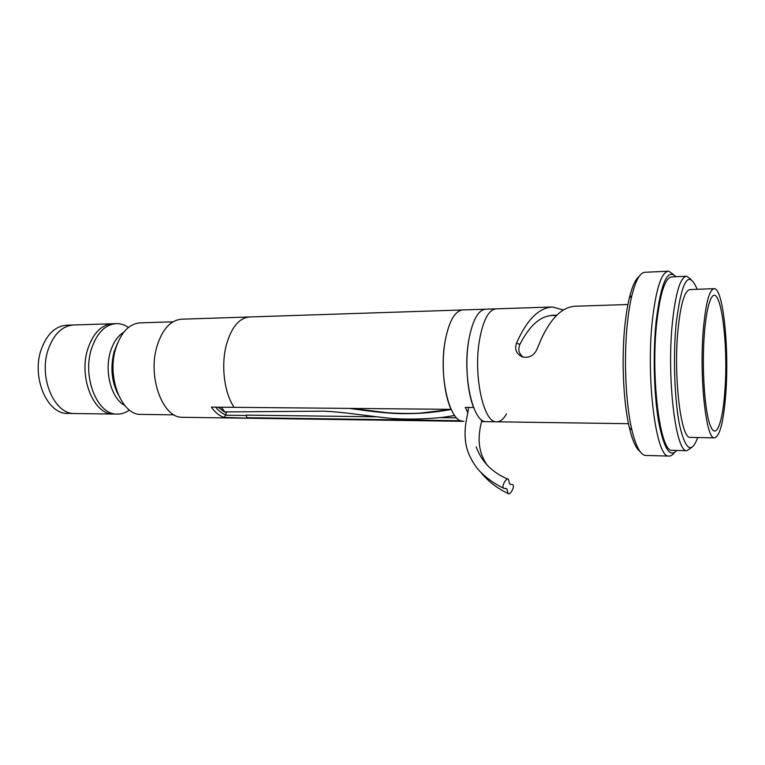 <?xml version="1.0" encoding="UTF-8"?>
<svg xmlns="http://www.w3.org/2000/svg" width="765" height="765" viewBox="0 0 765 765"><rect width="100%" height="100%" fill="white"/><g stroke="black" fill="none" stroke-linecap="round" stroke-linejoin="round"><path stroke-width="1.15" d="M114.358 414.047L113.201 414.037C93.655 414.601 78.393 377.145 87.812 348.859C93.33 332.727 101.793 324.341 113.182 323.719C101.793 324.341 93.33 332.727 87.812 348.859C78.393 377.145 93.655 414.601 113.201 414.037L114.358 414.047M75.419 413.53L74.234 413.521C54.152 414.056 38.499 377.355 48.157 349.634C53.827 333.817 62.51 325.594 74.215 324.962L67.291 325.182C55.539 325.814 46.808 334.009 41.119 349.777C31.413 377.394 47.134 413.951 67.31 413.425L68.506 413.444M724.828 391.374C722.743 422.204 716.308 440.038 710.685 426.43C704.756 413.884 701.495 366.894 704.479 332.507C705.846 316.394 707.912 305.311 710.656 299.278C719.922 278.374 728.863 342.452 724.828 391.374M703.351 329.237C705.808 302.672 709.471 289.151 714.338 288.663C723.26 288.443 729.294 348.945 725.756 394.042C723.556 422.098 719.769 436.7 714.376 437.857C705.999 439.454 699.124 376.562 703.351 329.237M690.709 437.398L690.154 437.389C680.907 438.938 673.334 376.676 677.991 329.811C680.697 303.495 684.742 290.088 690.116 289.581L713.869 288.682M697.144 289.323C688.529 268.611 681.491 280.411 676.031 324.714C672.961 357.791 674.615 401.262 679.722 425.818C685.574 450.26 691.57 454.171 697.709 437.532M691.522 447.64L686.817 450.719C675.811 452.679 666.669 378.885 672.32 323.366C675.581 292.488 680.401 276.787 686.769 276.242L690.872 279.282M672.626 450.375L671.919 450.356C660.3 452.278 650.652 378.943 656.619 323.758C660.061 293.062 665.148 277.437 671.88 276.882L686.148 276.27M627.912 304.508L575.079 306.239C562.399 306.995 551.183 317.819 541.429 338.704L536.944 349.27C534.343 355.046 530.049 357.704 524.054 357.255L522.103 356.729C516.356 353.927 514.491 349.452 516.49 343.294L519.942 344.317C517.723 349.452 518.813 353.707 523.193 357.073M479.521 339.947C483.231 319.741 488.864 309.376 496.389 308.83C488.864 309.376 483.231 319.741 479.521 339.947C473.181 375.539 483.499 422.768 496.418 421.792C483.499 422.768 473.181 375.539 479.521 339.947M563.289 309.94L552.454 306.985C539.602 307.712 528.232 318.441 518.364 339.163L516.49 343.294M639.961 451.427C635.992 448.5 632.454 440.611 629.375 427.74C623.179 402.055 621.276 356.882 625.139 323.126C626.21 313.487 627.616 305.082 629.346 297.91C632.196 286.378 635.466 279.225 639.148 276.433M668.027 271.221L645.297 272.254C640.267 272.177 635.792 279.942 631.871 295.548C630.092 302.959 628.648 311.661 627.549 321.644C623.571 356.586 625.531 403.423 631.9 429.959C635.83 446.205 640.305 454.697 645.344 455.443L646.167 455.471M674.175 452.775C672.435 455.185 670.637 456.284 668.782 456.074C656.274 458.168 645.832 379.88 652.306 320.994C656.035 288.367 661.515 271.766 668.734 271.193L673.439 274.444M675.973 276.71C667.434 267.96 660.788 283.174 656.026 322.342C652.899 353.736 653.979 394.415 658.55 421.199C663.79 448.462 669.834 458.225 676.69 450.47M556.365 315.629C542.71 313.985 530.575 323.547 519.942 344.317M497.183 421.811L496.418 421.792C500.1 421.964 503.475 419.316 506.535 413.836M128.405 327.487C124.724 324.924 120.851 323.633 116.796 323.605C105.436 324.226 97.002 332.622 91.494 348.792C82.104 377.126 97.327 414.649 116.816 414.085C121.272 414.248 125.479 412.89 129.438 410.011M123.758 332.22C117.781 335.816 113.344 342.28 110.447 351.623C104.088 371.723 111.489 398.842 124.676 405.374C111.489 398.842 104.088 371.723 110.447 351.623C113.344 342.28 117.781 335.816 123.758 332.22M116.816 414.085L74.234 413.521C54.152 414.056 38.499 377.355 48.157 349.634C53.827 333.817 62.51 325.594 74.215 324.962L112.073 323.758M114.195 351.556L117.571 343.15L114.195 351.556C110.198 367.133 111.537 381.477 118.221 394.587C111.537 381.477 110.198 367.133 114.195 351.556M172.966 321.816L140.645 322.849C129.486 323.471 121.205 331.953 115.783 348.314C106.555 377.002 121.52 414.984 140.664 414.401L141.802 414.41M226.325 345.025C231.518 326.932 239.416 317.571 250.021 316.949C239.416 317.571 231.518 326.932 226.325 345.025C220.836 365.756 224.384 393.334 234.147 407.324C224.384 393.334 220.836 365.756 226.325 345.025M183.323 417.298L182.166 417.288C162.763 417.929 147.521 377.174 156.921 346.411C162.438 328.902 170.844 319.827 182.137 319.177L248.988 316.978M251.13 418.273L224.451 417.432C219.651 416.131 215.281 412.689 211.35 407.114L451.13 409.351C443.738 393.965 441.032 363.48 445.201 340.635C449.141 320.717 455.108 310.485 463.112 309.93C455.108 310.485 449.141 320.717 445.201 340.635C438.479 375.711 449.418 422.251 463.141 421.314L460.673 420.721L246.77 417.7L246.263 415.127L375.797 416.801M224.451 417.432L225.312 415.213L246.177 415.481L246.55 416.552M215.692 407.152C218.8 411.025 222.166 413.569 225.78 414.812L225.312 415.213M225.78 414.812L226.488 411.953M226.344 412.536L224.652 411.886M224.069 411.608L218.245 407.181M440.305 417.633L456.629 417.843M463.953 421.333L250.05 418.254L246.77 417.7M481.558 421.381L485.985 421.649C472.818 422.605 462.299 375.586 468.763 340.157C472.55 320.047 478.278 309.72 485.966 309.175C478.278 309.72 472.55 320.047 468.763 340.157C464.948 362.228 467.109 391.489 473.602 407.506L465.311 407.429L467.864 412.851M481.52 421.582L486.77 421.658M454.687 415.529L442.361 417.384C425.302 419.134 408.692 419.526 392.522 418.551C362.801 415.452 343.533 411.914 323.05 411.159L224.862 411.924L221.238 407.209M507.616 491.828L506.908 488.959L503.437 488.185C501.4 486.024 506.65 476.853 508.457 479.416L509.595 484.016L512.971 484.771C514.988 486.865 509.796 495.988 508.017 493.454L507.616 491.828M686.817 450.719L671.919 450.356M714.376 437.857L690.154 437.389M556.834 315.151L551.431 315.314M551.154 307.033L496.389 308.83M629.346 297.91L631.871 295.548M668.782 456.074L645.344 455.443M629.375 427.74L631.9 429.959M628.486 423.695L485.985 421.649M113.182 323.719L115.697 323.643M74.234 413.521L67.31 413.425M174.066 414.84L140.664 414.401M250.05 418.254L182.166 417.288M462.337 309.959L250.021 316.949M463.112 309.93L485.22 309.203M485.966 309.175L495.663 308.859M351.709 408.424L386.143 412.612C390.542 413.071 407.095 413.913 419.966 413.138L451.168 409.447M505.541 488.309L506.908 488.959M503.437 488.185C493.588 483.327 485.077 477.025 477.915 469.261C468.409 456.896 466.172 447.324 465.397 440.391C463.896 424.259 467.951 416.256 468.467 407.458M451.197 409.505C434.74 412.249 423.399 413.683 403.824 413.664C384.173 413.674 359.158 409.638 349.318 408.405M507.673 479.053C492.01 472.359 481.51 461.62 476.174 446.837M481.835 420.014C480.956 425.244 480.401 424.087 479.244 435.39C478.479 446.693 481.166 456.657 487.305 465.292M508.017 493.454C497.279 488.405 488.309 481.491 481.109 472.732"/></g></svg>
